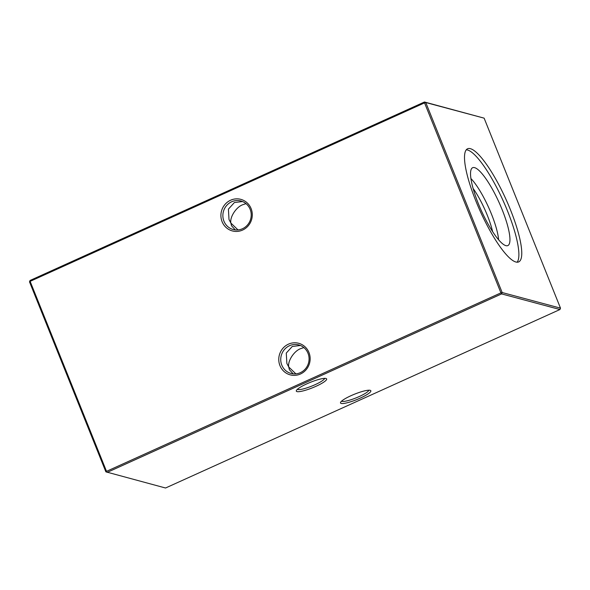 <?xml version="1.0" encoding="UTF-8"?>
<svg xmlns="http://www.w3.org/2000/svg" width="590" height="590" viewBox="0 0 590 590"><rect width="100%" height="100%" fill="white"/><g stroke="black" fill="none" stroke-linecap="round" stroke-linejoin="round"><path stroke-width="0.89" d="M341.175 403.435A16.343 2.928 -21.9 0 1 340.563 402.373A16.343 2.928 -21.9 0 1 354.199 394.319A16.343 2.928 -21.9 0 1 370.173 390.315A16.343 2.928 -21.9 0 1 370.387 390.388A16.343 2.928 -21.9 0 1 359.885 398.272A16.343 2.928 -21.9 0 1 341.175 403.435M341.566 401.163A14.772 2.648 158.1 0 0 341.994 401.362A14.772 2.648 158.1 0 0 356.987 397.52A14.772 2.648 158.1 0 0 368.831 390.204M296.977 391.598A16.343 2.928 -21.9 0 1 296.364 390.543A16.343 2.928 -21.9 0 1 309.993 382.482A16.343 2.928 -21.9 0 1 325.975 378.478A16.343 2.928 -21.9 0 1 326.189 378.551A16.343 2.928 -21.9 0 1 315.687 386.435A16.343 2.928 -21.9 0 1 296.977 391.598M297.36 389.334A14.772 2.648 158.1 0 0 297.795 389.525A14.772 2.648 158.1 0 0 312.788 385.683A14.772 2.648 158.1 0 0 324.625 378.367M300.325 372.681A14.772 14.131 -75 0 0 308.002 353.27A14.772 14.131 -75 0 0 298.724 344.929A14.772 14.131 -75 0 0 289.483 345.718A14.772 14.131 -75 0 0 281.806 365.122A14.772 14.131 -75 0 0 291.084 373.463A14.772 14.131 -75 0 0 300.325 372.681M308.961 352.518A16.343 15.642 105 0 1 300.457 374.001A16.343 15.642 105 0 1 279.962 365.638A16.343 15.642 105 0 1 288.466 344.154A16.343 15.642 105 0 1 308.961 352.518M242.46 228.743A14.772 14.131 -75 0 0 250.145 209.332A14.772 14.131 -75 0 0 240.86 200.991A14.772 14.131 -75 0 0 231.627 201.78A14.772 14.131 -75 0 0 223.942 221.191A14.772 14.131 -75 0 0 233.22 229.525A14.772 14.131 -75 0 0 242.46 228.743M251.097 208.58A16.343 15.642 105 0 1 242.601 230.063A16.343 15.642 105 0 1 222.098 221.7A16.343 15.642 105 0 1 230.602 200.224A16.343 15.642 105 0 1 251.097 208.58M300.384 345.489L292.271 346.463L286.275 353.078L286.865 363.433L288.731 366.98L289.388 369.687L293.171 373.846M242.519 201.551L234.407 202.525L228.411 209.14L229.008 219.495L230.867 223.042L231.523 225.749L235.307 229.916M295.878 373.861L288.731 366.98C287.514 361.124 294.012 351.057 300.553 348.675L303.872 347.584M238.013 229.93L230.867 223.042C229.65 217.186 236.148 207.119 242.689 204.737L246.008 203.653M466.262 149.794A62.075 14.175 -114.3 0 1 467.464 149.985A62.075 14.175 -114.3 0 1 504.089 202.871A62.075 14.175 -114.3 0 1 517.128 262.196M470.355 148.673A62.075 14.175 65.7 0 0 467.546 148.783A62.075 14.175 65.7 0 0 477.915 205.94A62.075 14.175 65.7 0 0 515.918 262.012A62.075 14.175 65.7 0 0 518.728 261.901A62.075 14.175 65.7 0 0 508.359 204.745A62.075 14.175 65.7 0 0 470.355 148.673M505.925 245.654A42.731 9.757 -114.3 0 1 480.297 208.292A42.731 9.757 -114.3 0 1 472.103 168.047A42.731 9.757 -114.3 0 1 474.567 167.641A42.731 9.757 -114.3 0 1 501.249 207.474A42.731 9.757 -114.3 0 1 507.267 245.757A42.731 9.757 -114.3 0 1 505.925 245.654M105.876 471.845L165.547 488.004L559.954 309.529L501.603 293.909L107.196 472.384L106.517 471.344L105.876 471.845L29.5 281.85L30.134 281.349L106.517 471.344L500.925 292.869L424.549 102.874L30.134 281.349L30.046 280.471L424.453 101.996L484.125 118.155L425.774 102.535L502.156 292.529L560.5 308.15L484.125 118.155M473.084 188.417A36.16 8.26 -114.3 0 1 492.613 231.582M470.901 178.534A39.737 9.071 -114.3 0 1 498.602 239.739M424.453 101.996L424.549 102.874L425.774 102.535L424.453 101.996M29.5 281.85L30.046 280.471M500.925 292.869L501.603 293.909L502.156 292.529L500.925 292.869M560.5 308.15L559.954 309.529"/></g></svg>
